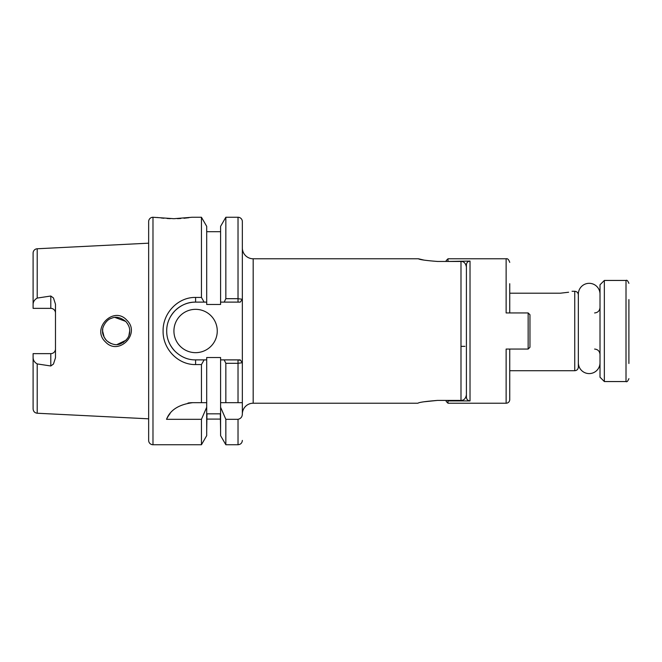 <?xml version="1.0" encoding="UTF-8"?>
<svg xmlns="http://www.w3.org/2000/svg" width="662" height="662" viewBox="0 0 662 662"><rect width="100%" height="100%" fill="white"/><g stroke="black" fill="none" stroke-linecap="round" stroke-linejoin="round"><path stroke-width="0.99" d="M600.012 294.151A10.832 10.832 0 0 0 589.18 283.319A10.832 10.832 0 0 0 578.348 294.151L578.348 362.759A10.832 10.832 0 0 0 589.18 373.591A10.832 10.832 0 0 0 600.012 362.759M628.9 299.58L628.9 363.496M604.348 381.552L600.012 377.216L600.012 284.784L604.348 280.448L604.348 381.552L626.012 381.552L626.012 280.448C626.864 279.819 627.824 280.779 628.9 283.336M129.694 330.826L129.694 331C129.876 327.905 128.56 324.711 125.739 321.434C120.501 317.28 115.734 316.237 111.423 318.314C105.97 319.614 101.782 328.079 102.61 331C102.205 333.507 103.529 336.701 106.582 340.574L104.927 338.58L106.582 340.574C111.547 344.53 116.164 345.622 120.434 343.843C126.798 340.665 129.884 336.387 129.694 331L128.908 335.543L129.694 331.025M105.399 341.857C90.917 328.484 113.765 305.488 126.781 320.16C141.155 333.532 118.597 356.47 105.399 341.857M424.036 260.108L418.442 258.784L253.182 258.784A10.832 10.832 0 0 1 242.35 247.952L242.35 402.678L242.35 362.718L238.022 363.306L225.841 363.314L225.841 402.678L220.595 402.678L220.595 435.662L225.841 444.74L238.022 444.74L238.022 419.319C240.918 418.649 242.358 416.762 242.35 413.659L242.35 402.678L238.022 402.678L238.022 359.888L240.612 360.36M253.182 258.784L253.182 403.216A10.832 10.832 0 0 0 242.35 414.048M509.74 283.7L509.74 312.944L509.74 283.7L509.74 293.208L560.292 293.208C575.468 291.106 575.468 291.106 560.292 293.208L568.617 292.232M173.924 331A21.664 21.664 0 0 0 195.588 352.664A21.664 21.664 0 0 0 217.26 331A21.664 21.664 0 0 0 195.588 309.336A21.664 21.664 0 0 0 173.924 331M152.98 217.26L152.98 444.74A4.336 4.336 0 0 1 148.652 440.412L148.652 221.588A4.336 4.336 0 0 1 152.98 217.26L173.924 218.7L191.98 217.26L201.447 217.26L201.447 297.437L204.119 302.112L195.588 302.112A28.888 28.888 0 0 0 169.174 319.299M170.333 218.642L167.114 218.493M163.903 218.253L161.164 217.972M158.441 217.632L157.424 217.492M50.792 296.022L50.792 308.36A4.692 4.692 0 0 1 55.484 313.052A4.692 4.692 0 0 0 50.792 308.36L33.1 308.36L33.1 304.313C33.208 301.649 34.581 299.572 37.213 298.074L50.792 296.022L53.465 297.958L55.484 304.189L55.484 357.811L53.465 364.042L50.792 365.978L50.792 353.64A4.692 4.692 0 0 0 55.484 348.948M126.103 340.185L117.116 344.505L123.438 342.42M111.042 343.537L108.179 341.948L111.042 343.537M104.199 337.363L102.61 331L102.726 329.246L102.61 331L104.199 337.363M33.1 304.313L33.1 253.091A4.336 4.336 0 0 1 37.213 248.763L148.652 243.177M115.13 317.495L125.714 321.409L115.122 317.495M127.625 323.809L128.709 325.927L127.625 323.809M50.792 353.64L33.1 353.64L33.1 357.687C33.208 360.351 34.581 362.428 37.213 363.926L37.213 413.237L148.652 418.823M37.213 363.926L50.792 365.978M206.693 231.7L220.595 231.7M220.595 302.112L220.595 226.338L225.841 217.26L238.022 217.26A4.336 4.336 0 0 1 242.35 221.588L242.35 299.274L240.265 302.112L220.595 302.112L220.595 304.462L206.693 304.462L206.693 302.112L204.119 302.112M201.447 364.563L195.588 364.563C178.186 364.961 162.72 349.015 163.092 331.033C162.736 313.018 178.128 297.023 195.588 297.437L195.588 302.112C188.124 301.996 181.314 304.818 175.157 310.577C169.447 316.643 166.634 323.461 166.7 331.025C166.65 338.58 169.464 345.374 175.165 351.431C181.33 357.19 188.14 360.004 195.588 359.888L204.119 359.888L201.447 364.563L201.447 402.678L192.683 402.678C178.872 404.465 170.151 410.018 166.526 419.319L201.447 419.319L206.693 407.262L206.693 435.662L201.447 444.74L152.98 444.74M201.447 419.319L201.447 444.74M195.588 297.437L201.447 297.437M423.655 401.826L437.524 400.411C425.625 401.362 419.087 402.297 417.912 403.216C419.071 402.297 425.608 401.362 437.524 400.411L460.992 400.411C463.863 400.469 465.667 398.623 466.412 394.858M466.412 266.985C465.659 263.228 463.855 261.391 460.992 261.457L437.524 261.457C425.947 260.555 419.584 259.661 418.442 258.784C419.567 259.661 425.931 260.547 437.524 261.457M238.022 402.678L220.595 402.678L220.595 357.538L206.693 357.538L206.693 402.678L201.447 402.678L206.693 402.678L206.693 407.262M206.966 419.096L220.322 419.096M206.693 430.3L206.966 413.824L220.322 413.824L220.595 430.3M188.935 217.699L183.953 218.253M180.776 218.493L177.424 218.642M201.447 217.26L206.693 226.338L206.693 302.112M220.595 407.262L225.841 419.319L225.841 444.74M224.195 302.112L225.841 298.686L238.022 298.686L242.35 299.274M225.841 217.26L225.841 298.686M225.841 419.319L238.022 419.319M204.119 359.888L206.693 359.888M225.841 363.314L224.195 359.888L240.265 359.888L242.35 362.718M220.595 359.888L224.195 359.888M33.1 357.687L33.1 408.909C33.323 411.441 34.697 412.881 37.213 413.237M168.595 341.269A28.888 28.888 0 0 0 174.495 350.736M240.629 301.615L240.265 302.112L240.629 301.615L240.265 302.112L238.022 302.112L238.022 217.26M192.683 402.678A28.888 28.888 0 0 0 187.991 403.059M170.076 413.584A28.888 28.888 0 0 0 166.526 419.319M578.348 294.888C578.133 292.695 576.933 291.495 574.74 291.28L574.74 370.72C576.933 370.505 578.133 369.305 578.348 367.112L578.348 331M447.992 400.411L447.992 403.216L446.188 401.412L446.188 400.411M470.02 400.924C467.802 400.675 466.594 399.434 466.412 397.192L466.412 264.808C466.594 262.574 467.794 261.325 470.02 261.076L470.02 400.924L447.992 400.924L447.33 400.411M447.992 403.216L506.132 403.216A3.608 3.608 0 0 0 509.74 399.608L509.74 370.72L574.74 370.72M509.74 349.056L509.74 399.608M506.132 403.216L506.132 349.056L528.152 349.056L528.152 312.944L506.132 312.944L506.132 258.784L447.992 258.784L447.992 261.457M470.02 261.076L447.504 261.457M446.188 261.457L446.188 260.588L447.992 258.784M528.152 312.944L529.964 314.748L529.964 347.252L528.152 349.056M37.213 248.763L37.213 298.074M460.992 400.411L460.992 261.457M195.588 364.563L195.588 359.888M594.6 312.944C597.885 312.621 599.689 310.817 600.012 307.532M594.6 349.056C597.885 349.379 599.689 351.183 600.012 354.468M626.012 381.552C626.864 382.181 627.824 381.221 628.9 378.664M604.348 280.448L626.012 280.448M460.992 346.35L464.964 346.35M574.74 291.28L572.059 291.28M417.912 403.216L253.182 403.216M238.022 444.74C240.654 444.483 242.093 443.043 242.35 440.412M506.132 258.784C507.589 258.346 508.788 259.545 509.74 262.392"/></g></svg>
